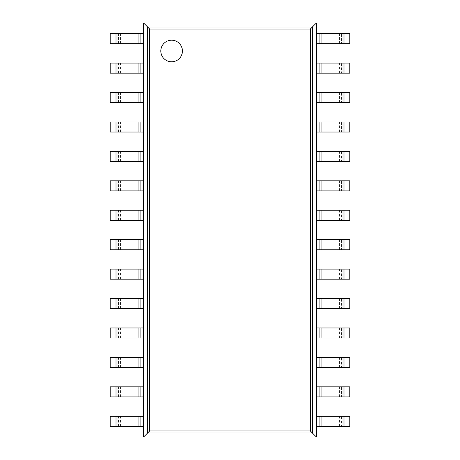 <?xml version="1.0" encoding="UTF-8"?>
<svg xmlns="http://www.w3.org/2000/svg" width="460" height="460" viewBox="0 0 460 460"><rect width="100%" height="100%" fill="white"/><g stroke="black" fill="none" stroke-linecap="round" stroke-linejoin="round"><path stroke-width="0.34" stroke-dasharray="2.3 1.72" d="M143.618 23L143.618 437L149.684 430.94L149.684 29.06L310.316 29.06L316.382 23L143.618 23L149.684 29.06M143.618 437L316.382 437L310.316 430.94L310.316 29.06M316.382 437L316.382 23M182.419 51.002A10.799 10.799 0 0 0 166.221 41.647A10.799 10.799 0 0 0 166.221 60.352A10.799 10.799 0 0 0 182.419 51.002M142.105 43.74L110.193 43.74L110.193 33.66L143.618 33.66L143.618 43.74L142.105 43.74L142.105 33.66M341.533 33.66L349.807 33.66L349.807 43.74L317.894 43.74L317.894 33.66L341.533 33.66L341.533 43.74M317.894 43.74L316.382 43.74L316.382 33.66L317.894 33.66M142.105 73.169L110.193 73.169L110.193 63.089L143.618 63.089L143.618 73.169L142.105 73.169L142.105 63.089M341.533 63.089L349.807 63.089L349.807 73.169L317.894 73.169L317.894 63.089L341.533 63.089L341.533 73.169M317.894 73.169L316.382 73.169L316.382 63.089L317.894 63.089M142.105 102.603L110.193 102.603L110.193 92.523L143.618 92.523L143.618 102.603L142.105 102.603L142.105 92.523M341.533 92.523L349.807 92.523L349.807 102.603L317.894 102.603L317.894 92.523L341.533 92.523L341.533 102.603M317.894 102.603L316.382 102.603L316.382 92.523L317.894 92.523M142.105 132.031L110.193 132.031L110.193 121.952L143.618 121.952L143.618 132.031L142.105 132.031L142.105 121.952M341.533 121.952L349.807 121.952L349.807 132.031L317.894 132.031L317.894 121.952L341.533 121.952L341.533 132.031M317.894 132.031L316.382 132.031L316.382 121.952L317.894 121.952M142.105 161.466L110.193 161.466L110.193 151.38L143.618 151.38L143.618 161.466L142.105 161.466L142.105 151.38M341.533 151.38L349.807 151.38L349.807 161.466L317.894 161.466L317.894 151.38L341.533 151.38L341.533 161.466M317.894 161.466L316.382 161.466L316.382 151.38L317.894 151.38M142.105 190.894L110.193 190.894L110.193 180.814L143.618 180.814L143.618 190.894L142.105 190.894L142.105 180.814M341.533 180.814L349.807 180.814L349.807 190.894L317.894 190.894L317.894 180.814L341.533 180.814L341.533 190.894M317.894 190.894L316.382 190.894L316.382 180.814L317.894 180.814M142.105 220.323L110.193 220.323L110.193 210.243L143.618 210.243L143.618 220.323L142.105 220.323L142.105 210.243M341.533 210.243L349.807 210.243L349.807 220.323L317.894 220.323L317.894 210.243L341.533 210.243L341.533 220.323M317.894 220.323L316.382 220.323L316.382 210.243L317.894 210.243M142.105 249.757L110.193 249.757L110.193 239.677L143.618 239.677L143.618 249.757L142.105 249.757L142.105 239.677M341.533 239.677L349.807 239.677L349.807 249.757L317.894 249.757L317.894 239.677L341.533 239.677L341.533 249.757M317.894 249.757L316.382 249.757L316.382 239.677L317.894 239.677M142.105 279.185L110.193 279.185L110.193 269.106L143.618 269.106L143.618 279.185L142.105 279.185L142.105 269.106M341.533 269.106L349.807 269.106L349.807 279.185L317.894 279.185L317.894 269.106L341.533 269.106L341.533 279.185M317.894 279.185L316.382 279.185L316.382 269.106L317.894 269.106M142.105 308.62L110.193 308.62L110.193 298.534L143.618 298.534L143.618 308.62L142.105 308.62L142.105 298.534M341.533 298.534L349.807 298.534L349.807 308.62L317.894 308.62L317.894 298.534L341.533 298.534L341.533 308.62M317.894 308.62L316.382 308.62L316.382 298.534L317.894 298.534M142.105 338.048L110.193 338.048L110.193 327.968L143.618 327.968L143.618 338.048L142.105 338.048L142.105 327.968M341.533 327.968L349.807 327.968L349.807 338.048L317.894 338.048L317.894 327.968L341.533 327.968L341.533 338.048M317.894 338.048L316.382 338.048L316.382 327.968L317.894 327.968M142.105 367.477L110.193 367.477L110.193 357.397L143.618 357.397L143.618 367.477L142.105 367.477L142.105 357.397M341.533 357.397L349.807 357.397L349.807 367.477L317.894 367.477L317.894 357.397L341.533 357.397L341.533 367.477M317.894 367.477L316.382 367.477L316.382 357.397L317.894 357.397M142.105 396.911L110.193 396.911L110.193 386.831L143.618 386.831L143.618 396.911L142.105 396.911L142.105 386.831M341.533 386.831L349.807 386.831L349.807 396.911L317.894 396.911L317.894 386.831L341.533 386.831L341.533 396.911M317.894 396.911L316.382 396.911L316.382 386.831L317.894 386.831M142.105 426.339L110.193 426.339L110.193 416.26L143.618 416.26L143.618 426.339L142.105 426.339L142.105 416.26M341.533 416.26L349.807 416.26L349.807 426.339L317.894 426.339L317.894 416.26L341.533 416.26L341.533 426.339M317.894 426.339L316.382 426.339L316.382 416.26L317.894 416.26M147.631 432.992L147.631 27.008L312.369 27.008L312.369 432.992L147.631 432.992M149.684 430.94L310.316 430.94M118.467 43.74L118.467 33.66M120.451 43.74L120.451 33.66M339.549 43.74L339.549 33.66M118.467 73.169L118.467 63.089M120.451 73.169L120.451 63.089M339.549 73.169L339.549 63.089M118.467 102.603L118.467 92.523M120.451 102.603L120.451 92.523M339.549 102.603L339.549 92.523M118.467 132.031L118.467 121.952M120.451 132.031L120.451 121.952M339.549 132.031L339.549 121.952M118.467 161.466L118.467 151.38M120.451 161.466L120.451 151.38M339.549 161.466L339.549 151.38M118.467 190.894L118.467 180.814M120.451 190.894L120.451 180.814M339.549 190.894L339.549 180.814M118.467 220.323L118.467 210.243M120.451 220.323L120.451 210.243M339.549 220.323L339.549 210.243M118.467 249.757L118.467 239.677M120.451 249.757L120.451 239.677M339.549 249.757L339.549 239.677M118.467 279.185L118.467 269.106M120.451 279.185L120.451 269.106M339.549 279.185L339.549 269.106M118.467 308.62L118.467 298.534M120.451 308.62L120.451 298.534M339.549 308.62L339.549 298.534M118.467 338.048L118.467 327.968M120.451 338.048L120.451 327.968M339.549 338.048L339.549 327.968M118.467 367.477L118.467 357.397M120.451 367.477L120.451 357.397M339.549 367.477L339.549 357.397M118.467 396.911L118.467 386.831M120.451 396.911L120.451 386.831M339.549 396.911L339.549 386.831M118.467 426.339L118.467 416.26M120.451 426.339L120.451 416.26M339.549 426.339L339.549 416.26"/><path stroke-width="0.69" d="M316.382 23L316.382 437L143.618 437L143.618 23L149.724 29.101L310.276 29.101L316.382 23L143.618 23M143.618 437L149.724 430.899L149.724 29.101M316.382 437L310.276 430.899L310.276 29.101M182.419 51.002A10.799 10.799 0 0 0 166.221 41.647A10.799 10.799 0 0 0 166.221 60.352A10.799 10.799 0 0 0 182.419 51.002M140.875 43.74L110.193 43.74L110.193 33.66L143.618 33.66L143.618 43.74L140.875 43.74L140.875 33.66M343.994 43.74L343.994 33.66L349.807 33.66L349.807 43.74L319.125 43.74L319.125 33.66L316.382 33.66L316.382 43.74L319.125 43.74M343.994 33.66L319.125 33.66M140.875 73.169L110.193 73.169L110.193 63.089L143.618 63.089L143.618 73.169L140.875 73.169L140.875 63.089M343.994 73.169L343.994 63.089L349.807 63.089L349.807 73.169L319.125 73.169L319.125 63.089L316.382 63.089L316.382 73.169L319.125 73.169M343.994 63.089L319.125 63.089M140.875 102.603L110.193 102.603L110.193 92.523L143.618 92.523L143.618 102.603L140.875 102.603L140.875 92.523M343.994 102.603L343.994 92.523L349.807 92.523L349.807 102.603L319.125 102.603L319.125 92.523L316.382 92.523L316.382 102.603L319.125 102.603M343.994 92.523L319.125 92.523M140.875 132.031L110.193 132.031L110.193 121.952L143.618 121.952L143.618 132.031L140.875 132.031L140.875 121.952M343.994 132.031L343.994 121.952L349.807 121.952L349.807 132.031L319.125 132.031L319.125 121.952L316.382 121.952L316.382 132.031L319.125 132.031M343.994 121.952L319.125 121.952M140.875 161.466L110.193 161.466L110.193 151.38L143.618 151.38L143.618 161.466L140.875 161.466L140.875 151.38M343.994 161.466L343.994 151.38L349.807 151.38L349.807 161.466L319.125 161.466L319.125 151.38L316.382 151.38L316.382 161.466L319.125 161.466M343.994 151.38L319.125 151.38M140.875 190.894L110.193 190.894L110.193 180.814L143.618 180.814L143.618 190.894L140.875 190.894L140.875 180.814M343.994 190.894L343.994 180.814L349.807 180.814L349.807 190.894L319.125 190.894L319.125 180.814L316.382 180.814L316.382 190.894L319.125 190.894M343.994 180.814L319.125 180.814M140.875 220.323L110.193 220.323L110.193 210.243L143.618 210.243L143.618 220.323L140.875 220.323L140.875 210.243M343.994 220.323L343.994 210.243L349.807 210.243L349.807 220.323L319.125 220.323L319.125 210.243L316.382 210.243L316.382 220.323L319.125 220.323M343.994 210.243L319.125 210.243M140.875 249.757L110.193 249.757L110.193 239.677L143.618 239.677L143.618 249.757L140.875 249.757L140.875 239.677M343.994 249.757L343.994 239.677L349.807 239.677L349.807 249.757L319.125 249.757L319.125 239.677L316.382 239.677L316.382 249.757L319.125 249.757M343.994 239.677L319.125 239.677M140.875 279.185L110.193 279.185L110.193 269.106L143.618 269.106L143.618 279.185L140.875 279.185L140.875 269.106M343.994 279.185L343.994 269.106L349.807 269.106L349.807 279.185L319.125 279.185L319.125 269.106L316.382 269.106L316.382 279.185L319.125 279.185M343.994 269.106L319.125 269.106M140.875 308.62L110.193 308.62L110.193 298.534L143.618 298.534L143.618 308.62L140.875 308.62L140.875 298.534M343.994 308.62L343.994 298.534L349.807 298.534L349.807 308.62L319.125 308.62L319.125 298.534L316.382 298.534L316.382 308.62L319.125 308.62M343.994 298.534L319.125 298.534M140.875 338.048L110.193 338.048L110.193 327.968L143.618 327.968L143.618 338.048L140.875 338.048L140.875 327.968M343.994 338.048L343.994 327.968L349.807 327.968L349.807 338.048L319.125 338.048L319.125 327.968L316.382 327.968L316.382 338.048L319.125 338.048M343.994 327.968L319.125 327.968M140.875 367.477L110.193 367.477L110.193 357.397L143.618 357.397L143.618 367.477L140.875 367.477L140.875 357.397M343.994 367.477L343.994 357.397L349.807 357.397L349.807 367.477L319.125 367.477L319.125 357.397L316.382 357.397L316.382 367.477L319.125 367.477M343.994 357.397L319.125 357.397M140.875 396.911L110.193 396.911L110.193 386.831L143.618 386.831L143.618 396.911L140.875 396.911L140.875 386.831M343.994 396.911L343.994 386.831L349.807 386.831L349.807 396.911L319.125 396.911L319.125 386.831L316.382 386.831L316.382 396.911L319.125 396.911M343.994 386.831L319.125 386.831M140.875 426.339L110.193 426.339L110.193 416.26L143.618 416.26L143.618 426.339L140.875 426.339L140.875 416.26M343.994 426.339L343.994 416.26L349.807 416.26L349.807 426.339L319.125 426.339L319.125 416.26L316.382 416.26L316.382 426.339L319.125 426.339M343.994 416.26L319.125 416.26M147.66 432.958L147.66 27.042L312.34 27.042L312.34 432.958L147.66 432.958M149.724 430.899L310.276 430.899M116.006 43.74L116.006 33.66M117.996 43.74L117.996 33.66M138.891 43.74L138.891 33.66M342.004 43.74L342.004 33.66M321.109 43.74L321.109 33.66M116.006 73.169L116.006 63.089M117.996 73.169L117.996 63.089M138.891 73.169L138.891 63.089M342.004 73.169L342.004 63.089M321.109 73.169L321.109 63.089M116.006 102.603L116.006 92.523M117.996 102.603L117.996 92.523M138.891 102.603L138.891 92.523M342.004 102.603L342.004 92.523M321.109 102.603L321.109 92.523M116.006 132.031L116.006 121.952M117.996 132.031L117.996 121.952M138.891 132.031L138.891 121.952M342.004 132.031L342.004 121.952M321.109 132.031L321.109 121.952M116.006 161.466L116.006 151.38M117.996 161.466L117.996 151.38M138.891 161.466L138.891 151.38M342.004 161.466L342.004 151.38M321.109 161.466L321.109 151.38M116.006 190.894L116.006 180.814M117.996 190.894L117.996 180.814M138.891 190.894L138.891 180.814M342.004 190.894L342.004 180.814M321.109 190.894L321.109 180.814M116.006 220.323L116.006 210.243M117.996 220.323L117.996 210.243M138.891 220.323L138.891 210.243M342.004 220.323L342.004 210.243M321.109 220.323L321.109 210.243M116.006 249.757L116.006 239.677M117.996 249.757L117.996 239.677M138.891 249.757L138.891 239.677M342.004 249.757L342.004 239.677M321.109 249.757L321.109 239.677M116.006 279.185L116.006 269.106M117.996 279.185L117.996 269.106M138.891 279.185L138.891 269.106M342.004 279.185L342.004 269.106M321.109 279.185L321.109 269.106M116.006 308.62L116.006 298.534M117.996 308.62L117.996 298.534M138.891 308.62L138.891 298.534M342.004 308.62L342.004 298.534M321.109 308.62L321.109 298.534M116.006 338.048L116.006 327.968M117.996 338.048L117.996 327.968M138.891 338.048L138.891 327.968M342.004 338.048L342.004 327.968M321.109 338.048L321.109 327.968M116.006 367.477L116.006 357.397M117.996 367.477L117.996 357.397M138.891 367.477L138.891 357.397M342.004 367.477L342.004 357.397M321.109 367.477L321.109 357.397M116.006 396.911L116.006 386.831M117.996 396.911L117.996 386.831M138.891 396.911L138.891 386.831M342.004 396.911L342.004 386.831M321.109 396.911L321.109 386.831M116.006 426.339L116.006 416.26M117.996 426.339L117.996 416.26M138.891 426.339L138.891 416.26M342.004 426.339L342.004 416.26M321.109 426.339L321.109 416.26"/></g></svg>
